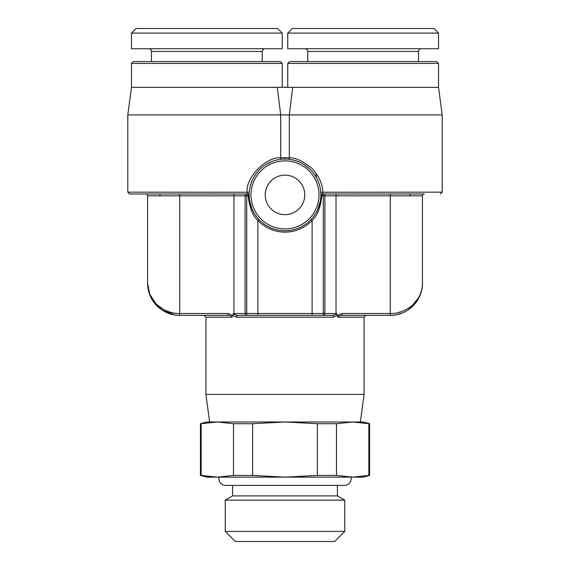 <?xml version="1.0" encoding="UTF-8"?>
<svg xmlns="http://www.w3.org/2000/svg" width="570" height="570" viewBox="0 0 570 570"><rect width="100%" height="100%" fill="white"/><g stroke="black" fill="none" stroke-linecap="round" stroke-linejoin="round"><path stroke-width="0.85" d="M314.569 174.627L316.257 177.341L316.257 173.465M410.03 193.985L410.03 195.823M287.757 33.096L292.353 28.5L433.934 28.5L438.53 33.096L438.53 48.728L287.757 48.728L287.757 33.096L438.53 33.096M304.993 48.728A2.757 2.757 0 0 1 307.757 51.485L307.757 61.596M421.294 48.728A2.757 2.757 0 0 0 418.537 51.485L418.537 61.596M438.53 63.434L287.757 63.434L289.596 61.596L436.691 61.596L438.53 63.434L438.53 87.338L442.213 114.919L127.787 114.919L127.787 192.147L129.632 193.985L247.772 193.985L248.192 195.823C249.468 207.566 252.695 215.759 257.882 220.412L257.882 313.5L336.599 313.5L337.298 315.281L333.557 317.177A1.838 1.126 90 0 0 332.424 315.338L336.022 314.433L336.599 313.5M424.28 193.985A1.838 1.838 90 0 0 422.441 195.823A1.838 1.838 90 0 1 424.28 193.985L322.228 193.985L322.834 192.147C322.641 184.188 319.001 176.23 311.911 168.264C302.855 161.004 295.317 157.512 289.296 157.79L289.296 114.919L292.731 87.338L438.53 87.338M287.757 63.434L287.757 87.338M292.731 87.338L131.471 87.338L127.787 114.919M131.471 87.338L131.471 63.434L282.243 63.434L282.243 87.338M131.471 63.434L133.309 61.596L280.404 61.596L282.243 63.434M265.007 48.728A2.757 2.757 0 0 0 262.243 51.485L262.243 61.596M148.706 48.728A2.757 2.757 0 0 1 151.463 51.485L151.463 61.596M131.471 48.728L282.243 48.728L282.243 33.096L131.471 33.096L131.471 48.728M131.471 33.096L136.066 28.5L277.647 28.5L282.243 33.096M159.971 195.823L159.971 193.985L145.721 193.985A1.838 1.838 0 0 1 147.559 195.823L147.559 283.162L149.71 294.077L155.161 302.748M256.379 213.287A34.015 34.015 0 0 0 313.621 213.287M225.243 531.39L235.353 541.5L334.647 541.5L344.757 531.39L225.243 531.39L225.243 500.132L344.757 500.132L344.757 531.39M225.243 500.132L232.596 495.886L337.404 495.886L344.757 500.132M337.404 495.886L337.404 485.419M232.596 495.886L232.596 485.419M364.059 476.271L369.581 475.423L363.147 477.147L206.853 477.147L200.419 475.423L205.563 476.214M233.508 475.423L252.638 475.423L252.638 423.709L285 421.985L206.853 421.985L200.419 423.709L201.146 423.709L201.146 475.423L217.327 477.147L233.508 475.423L233.508 423.709L252.638 423.709M317.362 475.423L336.492 475.423L352.673 477.147L368.854 475.423L368.854 423.709L352.673 421.985L285 421.985L317.362 423.709L317.362 475.423L285 477.147L252.638 475.423M205.642 476.228L217.327 477.147M364.059 422.855L369.581 423.709L369.581 475.423M336.492 475.423L336.492 423.709L317.362 423.709M352.673 477.147L353.949 477.133M369.581 423.709L363.147 421.985L352.673 421.985L336.492 423.709M353.393 421.985L354.013 422M232.175 317.177C231.855 316.022 230.48 315.41 228.05 315.338L228.05 313.5L232.703 315.331L233.401 313.5L233.978 314.433L237.576 315.338A1.838 1.126 90 0 0 236.443 317.177L232.703 315.331L232.175 317.177L205.934 317.177L205.934 394.404L209.61 421.985L217.327 421.985L201.146 423.709M233.508 423.709L217.327 421.985M210.964 422.256L216.942 421.985M205.934 394.404L364.066 394.404L360.39 421.985M337.825 317.177L337.298 315.381L341.95 313.5L341.95 315.338C339.243 315.552 337.868 316.165 337.825 317.177L364.066 317.177L364.066 394.404M248.613 194.27A1.382 1.382 169.8 0 1 249.147 195.346L249.154 195.788L246.724 195.823A1.838 0.634 -90 0 0 246.083 193.985L233.978 193.985L233.978 195.823L147.559 195.823L147.559 283.162C147.908 303.19 165.891 313.928 179.735 313.5L179.735 193.985L145.721 193.985A1.838 1.838 0 0 1 147.559 195.823M390.265 193.985L390.265 195.823L336.022 195.823L336.022 193.985L323.917 193.985A1.838 0.634 -90 0 0 323.276 195.823L323.276 313.5A1.838 0.634 90 0 0 323.917 315.338L324.23 315.338A1.838 0.634 90 0 0 324.871 313.5L324.871 195.823L321.808 195.823L322.228 193.985A1.382 1.382 -111.5 0 0 320.853 195.311M288.591 159.009A1.382 1.29 94.6 0 0 289.296 157.79L280.704 157.79C265.72 156.629 245.292 178.246 247.166 192.147L247.772 193.985A1.382 1.382 0 0 1 249.147 195.346L248.627 194.285M127.787 192.147L249.247 192.247M249.176 193.401L249.161 193.893M266.461 164.21L272.054 161.467M282.713 159.123L281.466 159.222M284.793 159.051L283.782 159.066M272.161 161.424L266.553 164.16M261.359 167.943L260.725 168.52M256.992 172.525L254.911 175.41M254.484 176.08L253.636 177.526M251.313 182.635L249.902 187.587M249.589 200.512L251.812 208.47M253.123 211.32L253.372 211.791M255.118 214.719L256.97 217.263M163.547 309.382L157.705 305.271M258.887 219.471L257.882 220.412A37.235 37.235 0 0 0 312.118 220.412C317.397 215.546 320.625 207.345 321.808 195.823L320.846 195.788L320.853 195.246M313.393 216.799L315.552 213.665M317.511 210.031L320.312 201.132M287.536 159.137L288.121 159.187M292.802 159.906L297.504 161.296M303.938 164.459L309.838 169.048M320.846 194.078L320.832 193.522M320.212 188.129L319.898 186.668M318.673 182.585L317.946 180.754M317.041 178.816L314.69 174.798M310.044 169.24L304.23 164.645M297.825 161.424L296.899 161.082M292.061 159.75L287.458 159.13M285 159.051A35.853 35.853 0 0 0 249.147 194.904A35.853 35.853 0 0 0 285 230.757A35.853 35.853 0 0 0 320.853 194.904A35.853 35.853 0 0 0 285 159.051A35.853 35.853 0 0 0 249.147 194.904A35.853 35.853 0 0 0 285 230.757A35.853 35.853 0 0 0 320.853 194.904A35.853 35.853 0 0 0 285 159.051L285.043 157.669M442.213 114.919L442.213 192.147L320.753 192.247M233.401 313.5L245.129 313.5A1.838 0.634 90 0 0 245.77 315.338L246.083 315.338A1.838 0.634 90 0 0 246.724 313.5L257.882 313.5L257.882 315.338M237.042 315.324L237.462 315.338A1.838 1.126 -90 0 1 237.576 315.338L332.424 315.338A1.838 1.126 -90 0 1 333.557 317.177L236.443 317.177M341.95 315.338L390.265 315.338C404.109 315.787 422.092 304.409 422.441 283.162L422.441 195.823L422.441 283.162C422.092 303.19 404.109 313.928 390.265 313.5L390.265 315.338L393.286 315.196M397.76 312.666L401.251 311.676M413.264 304.38L418.159 298.281M422.441 283.318L422.313 286.033M396.399 314.747L402.634 312.866M408.562 309.631L414.126 304.751M418.565 298.473L421.137 292.232M228.05 315.338L179.735 315.338C165.891 315.787 147.908 304.409 147.559 283.162L149.853 295.096L155.617 304.466M173.515 314.733L167.331 312.852M304.765 194.904A19.765 19.765 0 0 0 285 175.14A19.765 19.765 0 0 0 265.235 194.904A19.765 19.765 0 0 0 285 214.669A19.765 19.765 0 0 0 304.765 194.904M351.056 477.147A6.897 6.897 0 0 1 344.301 485.419L225.699 485.419A6.897 6.897 0 0 1 218.944 477.147M307.757 51.485L418.537 51.485M281.979 159.165A1.382 1.29 85.4 0 1 280.704 157.79L280.704 114.919L277.269 87.338M151.463 51.485L262.243 51.485M251.477 210.53L252.731 210.53M324.23 193.985A1.838 0.634 -90 0 1 324.871 195.823L336.022 195.823L336.022 314.433M341.95 313.5L390.265 313.5L390.265 195.823L422.441 195.823M233.978 193.985L245.77 193.985A1.838 0.634 -90 0 0 245.129 195.823L233.978 195.823L233.978 314.433M246.724 195.823L245.129 195.823L245.129 313.5L246.724 313.5L246.724 195.823M228.05 313.5L179.735 313.5L179.735 315.338M312.118 315.338L312.118 220.412L311.113 219.471M289.296 157.79A1.382 1.29 -85.4 0 1 287.893 159.165L289.382 159.315M237.576 315.338L332.424 315.338L237.576 315.338M280.704 157.79A1.382 1.29 -94.6 0 0 282.107 159.165L282.25 159.151M285 228.919A34.015 34.015 0 0 0 319.015 194.904A34.015 34.015 0 0 0 285 160.89A34.015 34.015 0 0 0 250.985 194.904A34.015 34.015 0 0 0 285 228.919M200.419 475.423L200.419 423.709M364.066 317.177L365.904 315.338M258.645 219.215L257.127 217.455M250.287 203.882L249.525 200.099M287.893 159.165L289.232 159.301M442.213 192.147L440.368 193.985M320.832 193.707L320.846 194.242M320.853 194.306L320.853 194.79M320.853 195.175L321.231 194.413M147.559 283.318L148.863 292.232M151.428 298.466L155.389 304.202L162.137 310.101L174.89 314.975L176.679 315.196M205.934 317.177L204.096 315.338M390.749 315.331L395.11 314.975C399.969 314.163 404.223 312.538 407.864 310.101L414.611 304.202C419.905 297.704 422.52 290.693 422.441 283.162M282.107 159.165L280.29 159.358"/></g></svg>
